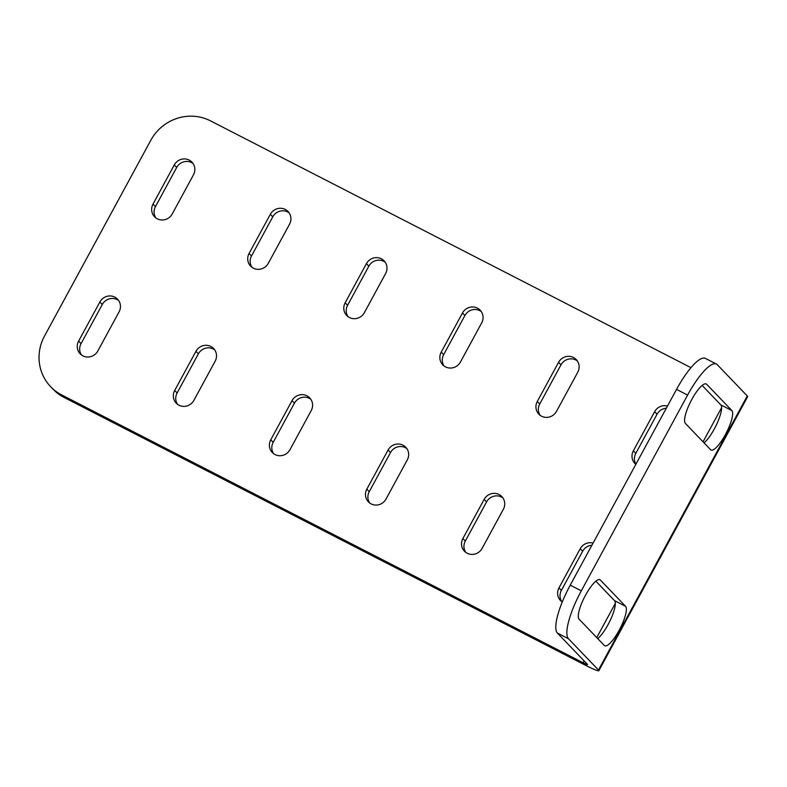 <?xml version="1.0" encoding="UTF-8"?>
<svg xmlns="http://www.w3.org/2000/svg" width="787" height="787" viewBox="0 0 787 787"><rect width="100%" height="100%" fill="white"/><g stroke="black" fill="none" stroke-linecap="round" stroke-linejoin="round"><path stroke-width="1.18" d="M593.093 543.079A11.175 10.762 -43.8 0 0 580.226 548.726L558.967 587.879A11.175 10.762 -43.8 0 0 562.252 602.016M482.106 548.401L503.365 509.248A11.175 10.762 -43.8 0 0 501.821 496.567A11.175 10.762 -43.8 0 0 484.153 499.371L462.894 538.524A11.175 10.762 -43.8 0 0 464.438 551.205A11.175 10.762 -43.8 0 0 482.106 548.401M386.033 499.047L407.292 459.893A11.175 10.762 -43.8 0 0 405.758 447.223A11.175 10.762 -43.8 0 0 388.08 450.026L366.821 489.18A11.175 10.762 -43.8 0 0 368.365 501.85A11.175 10.762 -43.8 0 0 386.033 499.047M289.97 449.702L311.229 410.548A11.175 10.762 -43.8 0 0 309.685 397.868A11.175 10.762 -43.8 0 0 292.007 400.672L270.758 439.825A11.175 10.762 -43.8 0 0 272.292 452.505A11.175 10.762 -43.8 0 0 289.97 449.702M193.897 400.347L215.156 361.194A11.175 10.762 -43.8 0 0 213.611 348.523A11.175 10.762 -43.8 0 0 195.943 351.327L174.684 390.48A11.175 10.762 -43.8 0 0 176.229 403.151A11.175 10.762 -43.8 0 0 193.897 400.347M97.824 351.002L119.083 311.849A11.175 10.762 -43.8 0 0 117.548 299.168A11.175 10.762 -43.8 0 0 99.87 301.982L78.611 341.125A11.175 10.762 -43.8 0 0 80.156 353.806A11.175 10.762 -43.8 0 0 97.824 351.002M584.092 660.883L583.078 662.752L61.691 394.926A44.711 43.029 136.2 0 1 50.683 386.732A44.711 43.029 136.2 0 1 44.525 336.029L150.809 140.273A44.711 43.029 136.2 0 1 210.493 120.864L690.956 367.667M172.225 213.966L193.484 174.812A11.175 10.762 -43.8 0 0 191.949 162.142A11.175 10.762 -43.8 0 0 174.271 164.945L153.012 204.099A11.175 10.762 -43.8 0 0 154.557 216.769A11.175 10.762 -43.8 0 0 172.225 213.966M268.298 263.32L289.557 224.167A11.175 10.762 -43.8 0 0 288.012 211.487A11.175 10.762 -43.8 0 0 270.344 214.3L249.085 253.444A11.175 10.762 -43.8 0 0 250.63 266.124A11.175 10.762 -43.8 0 0 268.298 263.32M364.371 312.665L385.63 273.512A11.175 10.762 -43.8 0 0 384.086 260.841A11.175 10.762 -43.8 0 0 366.417 263.645L345.159 302.798A11.175 10.762 -43.8 0 0 346.693 315.469A11.175 10.762 -43.8 0 0 364.371 312.665M460.444 362.02L481.693 322.867A11.175 10.762 -43.8 0 0 480.159 310.186A11.175 10.762 -43.8 0 0 462.481 313L441.222 352.143A11.175 10.762 -43.8 0 0 442.766 364.824A11.175 10.762 -43.8 0 0 460.444 362.02M556.507 411.365L577.766 372.212A11.175 10.762 -43.8 0 0 576.222 359.541A11.175 10.762 -43.8 0 0 558.554 362.345L537.295 401.498A11.175 10.762 -43.8 0 0 538.839 414.169A11.175 10.762 -43.8 0 0 556.507 411.365M667.494 406.043A11.175 10.762 -43.8 0 0 654.627 411.699L633.368 450.843A11.175 10.762 -43.8 0 0 635.827 464.369M591.913 545.253A11.175 10.762 -43.8 0 0 582.646 551.254L580.226 548.726M558.967 587.879L561.387 590.398A11.175 10.762 -43.8 0 0 561.82 601.711M561.387 590.398L582.646 551.254M502.932 497.935A11.175 10.762 -43.8 0 0 486.573 501.899L484.153 499.371M462.894 538.524L465.314 541.053A11.175 10.762 -43.8 0 0 465.756 552.366M465.314 541.053L486.573 501.899M406.859 448.59A11.175 10.762 -43.8 0 0 390.5 452.555L388.08 450.026M366.821 489.18L369.251 491.698A11.175 10.762 -43.8 0 0 369.683 503.011M369.251 491.698L390.5 452.555M310.786 399.235A11.175 10.762 -43.8 0 0 294.436 403.2L292.007 400.672M270.758 439.825L273.178 442.353A11.175 10.762 -43.8 0 0 273.61 453.666M273.178 442.353L294.436 403.2M214.713 349.89A11.175 10.762 -43.8 0 0 198.363 353.855L195.943 351.327M174.684 390.48L177.105 392.998A11.175 10.762 -43.8 0 0 177.547 404.311M177.105 392.998L198.363 353.855M118.65 300.536A11.175 10.762 -43.8 0 0 102.29 304.5L99.87 301.982M78.611 341.125L81.031 343.653A11.175 10.762 -43.8 0 0 81.474 354.967M81.031 343.653L102.29 304.5M716.445 364.066L705.378 358.38A44.711 11.53 117.2 0 0 676.535 389.388L687.602 395.074A44.711 11.53 117.2 0 1 716.445 364.066A44.711 11.53 117.2 0 1 717.272 364.686L747.276 395.959A19.321 1.653 28.5 0 1 747.65 396.648L598.848 670.711A19.321 1.653 28.5 0 1 585.508 665.281L64.111 397.445L61.691 394.926M50.683 386.732L53.113 389.26A44.711 43.029 -43.8 0 0 64.111 397.445M583.078 662.752A6.444 0.551 -151.5 0 0 587.525 664.562A6.444 0.551 -151.5 0 0 587.407 664.336L557.403 633.063L568.47 638.749L598.474 670.022A19.321 1.653 28.5 0 1 598.848 670.711M193.051 163.509A11.175 10.762 -43.8 0 0 176.691 167.474L174.271 164.945M153.012 204.099L155.442 206.627A11.175 10.762 -43.8 0 0 155.875 217.93M155.442 206.627L176.691 167.474M289.124 212.854A11.175 10.762 -43.8 0 0 272.764 216.819L270.344 214.3M249.085 253.444L251.506 255.972A11.175 10.762 -43.8 0 0 251.948 267.285M251.506 255.972L272.764 216.819M385.187 262.209A11.175 10.762 -43.8 0 0 368.837 266.173L366.417 263.645M345.159 302.798L347.579 305.317A11.175 10.762 -43.8 0 0 348.011 316.63M347.579 305.317L368.837 266.173M481.26 311.554A11.175 10.762 -43.8 0 0 464.901 315.518L462.481 313M441.222 352.143L443.652 354.671A11.175 10.762 -43.8 0 0 444.084 365.985M443.652 354.671L464.901 315.518M577.333 360.908A11.175 10.762 -43.8 0 0 560.974 364.873L558.554 362.345M537.295 401.498L539.715 404.016A11.175 10.762 -43.8 0 0 540.157 415.329M539.715 404.016L560.974 364.873M666.314 408.217A11.175 10.762 -43.8 0 0 657.047 414.218L654.627 411.699M633.368 450.843L635.788 453.371A11.175 10.762 -43.8 0 0 635.916 464.202M635.788 453.371L657.047 414.218M687.602 395.074L581.308 590.83A44.711 11.53 117.2 0 0 568.47 638.749M579.094 619.172A22.361 5.765 -62.8 0 1 585.056 596.084A22.361 5.765 -62.8 0 1 599.94 579.714A22.361 5.765 -62.8 0 1 600.353 580.019L625.586 606.315A22.361 5.765 -62.8 0 1 619.625 629.403A22.361 5.765 -62.8 0 1 604.741 645.783A22.361 5.765 -62.8 0 1 604.327 645.468L579.094 619.172M685.379 423.416A22.361 5.765 -62.8 0 1 691.34 400.327A22.361 5.765 -62.8 0 1 706.224 383.958A22.361 5.765 -62.8 0 1 706.637 384.263L731.871 410.558A22.361 5.765 -62.8 0 1 725.909 433.647A22.361 5.765 -62.8 0 1 711.025 450.016A22.361 5.765 -62.8 0 1 710.612 449.711L685.379 423.416M676.535 389.388L570.241 585.154A44.711 11.53 117.2 0 0 557.403 633.063M595.857 581.18L614.519 600.629A22.361 5.765 -62.8 0 1 611.165 618.326A22.361 5.765 -62.8 0 1 597.756 638.621M702.142 385.423L720.803 404.872A22.361 5.765 -62.8 0 1 717.459 422.57A22.361 5.765 -62.8 0 1 704.04 442.865M721.6 407.636L703.037 441.822M615.316 603.393L596.753 637.578M747.276 395.959L598.474 670.022M581.308 590.83L570.241 585.154M599.448 579.557L600.353 580.019M625.586 606.315L614.519 600.629M705.732 383.8L706.637 384.263M731.871 410.558L720.803 404.872"/></g></svg>
